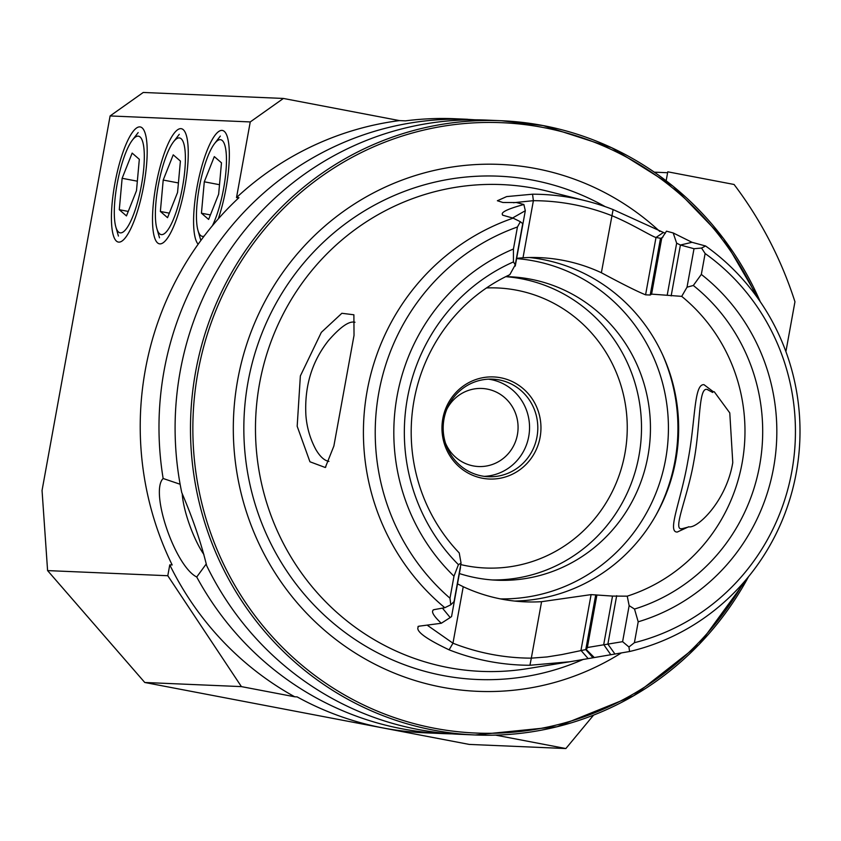 <?xml version="1.0" encoding="UTF-8"?>
<svg xmlns="http://www.w3.org/2000/svg" width="841" height="841" viewBox="0 0 841 841"><rect width="100%" height="100%" fill="white"/><g stroke="black" fill="none" stroke-linecap="round" stroke-linejoin="round"><path stroke-width="1.26" d="M713.189 391.643L714.282 391.79L729.778 412.91L732.774 462.592C726.235 501.709 696.895 529.147 688.653 526.781L677.268 532.048C666.713 532.29 681.136 500.616 687.927 460.71C695.591 420.973 693.772 383.58 704.022 384.694L713.189 391.643L712.674 392.453L707.207 389.499C698.24 386.545 700.658 426.019 693.804 461.562C687.696 497.346 672.043 530.724 681.904 528.747L688.211 527.097M681.315 528.684L681.904 528.747M707.859 389.583L707.207 389.499M321.336 332.353L341.866 313.283L353.882 314.786L354.029 335.359L333.866 446.066L325.309 467.512L309.94 461.772L297.178 426.261L300.363 375.938L321.336 332.353M354.997 322.229L354.25 322.135C348.647 321.178 340.09 327.275 328.558 340.447C311.895 361.409 304.347 386.387 305.903 415.38C306.86 427.575 310.171 438.939 315.838 449.493C320.064 456.684 324.426 460.647 328.947 461.383L328.158 461.278M475.228 119.811L465.609 119.233A307.396 297.819 92.4 0 0 163.143 478.497C149.656 491.628 174.928 566.13 196.731 577A307.396 297.819 92.4 0 0 401.893 728.769A307.396 297.819 92.4 0 0 443.701 733.625A307.396 297.819 92.4 0 0 451.764 733.857M218.271 218.87A58.597 14.371 -79.2 0 0 225.661 133.015A58.597 14.371 -79.2 0 0 221.929 130.397A58.597 14.371 -79.2 0 0 198.161 181.278A58.597 14.371 -79.2 0 0 198.161 244.205M159.916 243.879A58.597 14.371 -79.2 0 0 163.322 242.639A58.597 14.371 -79.2 0 0 184.494 188.962A58.597 14.371 -79.2 0 0 184.578 131.259A58.597 14.371 -79.2 0 0 180.857 128.641A58.597 14.371 -79.2 0 0 155.89 185.64A58.597 14.371 -79.2 0 0 159.916 243.879M118.833 242.124A58.597 14.371 -79.2 0 0 122.25 240.883A58.597 14.371 -79.2 0 0 143.422 187.207A58.597 14.371 -79.2 0 0 143.506 129.503A58.597 14.371 -79.2 0 0 139.774 126.886A58.597 14.371 -79.2 0 0 114.807 183.885A58.597 14.371 -79.2 0 0 118.833 242.124M427.743 625.557L452.963 643.197A228.437 221.32 92.4 0 0 491.48 654.34A228.437 221.32 92.4 0 0 531.323 658.146L529.935 665.263A235.606 228.268 -87.6 0 1 488.831 661.341A235.606 228.268 -87.6 0 1 449.115 649.841C424.306 638.056 414.235 630.172 418.934 626.198L441.294 623.265C433.062 615.496 430.645 610.955 434.051 609.641L444.815 607.707L450.787 604.795L449.988 598.214L453.982 576.19L458.429 564.668L461.047 563.123L459.239 552.947A172.258 166.886 92.4 0 1 509.804 274.702L515.249 264.841L513.441 261.919L513.441 249.01A197.646 191.496 92.4 0 0 453.982 576.19M445.467 443.07A39.064 37.845 92.4 0 0 473.241 465.914A39.064 37.845 92.4 0 0 478.561 466.534A39.064 37.845 92.4 0 0 517.825 431.875A39.064 37.845 92.4 0 0 487.212 389.089A39.064 37.845 92.4 0 0 481.893 388.468A39.064 37.845 92.4 0 0 446.928 409.031M481.767 475.953A48.831 47.306 92.4 0 0 488.411 476.731A48.831 47.306 92.4 0 0 537.494 433.409A48.831 47.306 92.4 0 0 499.218 379.922A48.831 47.306 92.4 0 0 492.584 379.154A48.831 47.306 92.4 0 0 443.491 422.476A48.831 47.306 92.4 0 0 481.767 475.953M484.29 476.363A48.831 47.306 92.4 0 0 529.431 430.918A48.831 47.306 92.4 0 0 490.955 379.575A48.831 47.306 92.4 0 0 488.442 379.165M482.335 478.214A51.091 49.493 92.4 0 0 540.111 437.267A51.091 49.493 92.4 0 0 500.595 377.746A51.091 49.493 92.4 0 0 442.808 418.702A51.091 49.493 92.4 0 0 482.335 478.214M459.375 573.551A151.864 147.133 92.4 0 0 476.164 577.82A151.864 147.133 92.4 0 0 496.821 580.216A151.864 147.133 92.4 0 0 649.483 445.478A151.864 147.133 92.4 0 0 530.44 279.159A151.864 147.133 92.4 0 0 509.783 276.763A151.864 147.133 92.4 0 0 505.777 276.647M514.681 601.063A172.258 166.886 92.4 0 0 678.067 442.839A172.258 166.886 92.4 0 0 542.54 259.48A172.258 166.886 92.4 0 0 529.367 257.514M457.504 583.854L463.233 586.724A172.258 166.886 92.4 0 0 501.52 599.107A172.258 166.886 92.4 0 0 524.942 601.83A172.258 166.886 92.4 0 0 541.583 601.683L591.097 594.619L612.521 596.08L627.228 596.164A172.258 166.886 92.4 0 0 742.119 462.992A172.258 166.886 92.4 0 0 681.704 296.368L651.575 294.119L650.209 295.023L645.583 294.823C637.604 291.638 622.855 284.269 601.368 272.736A172.258 166.886 92.4 0 0 563.081 260.353A172.258 166.886 92.4 0 0 539.649 257.63A172.258 166.886 92.4 0 0 523.007 257.777L516.668 258.303M667.281 294.792L676.658 243.175L673.189 232.946L666.482 231.17L661.678 238.497L651.554 294.297M596.847 595.312L587.344 647.528L603.67 644.805L612.521 596.08M513.441 249.01L517.446 226.986L520.358 221.709L513.126 218.145L503.149 215.317C499.543 212.857 506.461 209.251 523.88 204.5L516.511 202.544L502.918 202.492L497.378 200.747L506.629 196.594L532.553 194.197A235.512 228.174 -87.6 0 1 573.52 198.119A235.512 228.174 -87.6 0 1 586.082 200.904A235.512 228.174 -87.6 0 1 613.11 209.577L665.315 233.314M586.082 200.904L548.038 191.317A243.606 236.027 92.4 0 0 535.044 188.447A243.606 236.027 92.4 0 0 259.522 383.706A243.606 236.027 92.4 0 0 447.98 667.523A243.606 236.027 92.4 0 0 527.643 668.616L569.778 661.762L529.935 665.263M418.019 626.461L418.934 626.198M433.147 609.956L434.051 609.641M513.126 218.145A225.304 218.282 92.4 0 0 366.907 392.295A225.304 218.282 92.4 0 0 444.815 607.707M503.149 215.317L502.55 215.107M659.786 231.464A263.696 255.485 92.4 0 0 535.927 168.589A263.696 255.485 92.4 0 0 237.688 379.943A263.696 255.485 92.4 0 0 441.683 687.16A263.696 255.485 92.4 0 0 621.404 652.889M760.275 301.751A307.396 297.819 92.4 0 0 543.254 125.593A307.396 297.819 92.4 0 0 501.446 120.736L486.066 120.074A307.396 297.819 92.4 0 0 181.751 492.605C192.757 518.277 201.062 542.613 206.655 565.625A307.396 297.819 92.4 0 0 418.009 729.452A307.396 297.819 92.4 0 0 459.817 734.309L475.197 734.971A307.396 297.819 92.4 0 0 748.522 576.695M443.701 733.625L424.936 732.816A307.396 297.819 -87.6 0 1 383.128 727.959A307.396 297.819 -87.6 0 1 297.146 696.895L294.728 696.79A307.396 297.819 -87.6 0 1 169.766 564.858L172.174 564.963A307.396 297.819 -87.6 0 1 238.928 197.688L236.51 197.582A307.396 297.819 -87.6 0 1 399.443 120.599L405.478 120.862A307.396 297.819 -87.6 0 1 454.813 118.739L467.691 119.285M196.731 577L206.287 563.89M180.132 484.258L163.143 478.497M294.728 696.79L241.409 686.613L167.79 575.728L47.59 570.597L42.05 490.471L110.108 115.942L143.254 92.457L283.396 98.45L399.443 120.599M666.156 180.752L667.786 171.816L734.067 184.473A390.655 378.492 92.4 0 1 794.955 301.761L785.904 351.601M593.588 715.113L565.856 748.543L495.538 735.118M667.617 172.731L654.34 172.163M236.51 197.582L250.25 121.934L110.108 115.942M250.25 121.934L283.396 98.45M167.79 575.728L169.766 564.858M629.573 651.512A225.304 218.282 92.4 0 0 796.028 474.051A225.304 218.282 92.4 0 0 705.588 245.993L701.552 248.042L705.126 253.53A216.841 210.092 92.4 0 1 791.833 471.412A216.841 210.092 92.4 0 1 634.408 642.692L628.942 646.992L629.573 651.512L569.778 661.762M634.408 642.692L638.203 621.804A197.646 191.496 92.4 0 0 773.552 467.922A197.646 191.496 92.4 0 0 701.331 274.418L705.126 253.53M701.331 274.418L693.32 285.477L687.023 287.191L681.704 296.368M627.228 596.164L629.152 605.646L634.513 609.052L638.203 621.804M634.513 609.052A184.936 179.175 92.4 0 0 759.623 465.536A184.936 179.175 92.4 0 0 693.32 285.477M673.189 232.946L692.017 242.303L705.588 245.993M517.446 226.986A216.841 210.092 92.4 0 0 378.828 392.579A216.841 210.092 92.4 0 0 449.988 598.214M513.441 261.919A184.936 179.175 92.4 0 0 458.429 564.668M687.023 287.191L694.014 248.715L680.411 245.025L676.658 243.175M661.678 238.497L656.001 237.477C652.217 236.689 630.424 223.128 611.743 215.643A229.057 221.919 92.4 0 0 533.383 200.684L513.43 202.723M523.88 204.5L525.31 210.723L512.568 217.987M515.249 266.082L525.31 210.723M515.249 264.841L522.734 223.653L520.358 221.709M701.552 248.042L694.014 248.715M603.67 644.805L622.603 641.672L629.152 605.646M622.603 641.672L628.942 646.992M450.787 604.795L454.056 601.578L461.047 563.123M541.583 601.683L531.323 658.146L547.028 656.947L561.893 654.561L586.24 649.494L587.302 647.875M442.44 608.127L450.198 617.557L451.564 616.537L460.5 567.37M532.553 194.197L533.383 200.684L523.007 257.777M613.11 209.577L601.368 272.736M663.065 232.715L656.001 237.477L645.583 294.823M463.233 586.724L452.963 643.197L449.115 649.841M595.733 594.808L585.778 649.588L592.873 657.673M594.251 657.504L586.24 649.494M441.294 623.265L450.198 617.557M604.006 645.005L610.818 654.74M241.409 686.613L144.768 682.482L47.59 570.597M565.856 748.543L469.204 744.411L144.768 682.482M203.911 554.513A41.388 9.514 69.9 0 1 182.245 493.678M118.875 175.475A49.188 12.058 -79.2 0 0 115.827 226.954A49.188 12.058 -79.2 0 0 139.732 193.546A49.188 12.058 -79.2 0 0 143.737 146.786A49.188 12.058 -79.2 0 0 132.405 140.09A49.188 12.058 -79.2 0 0 118.875 175.475M119.285 209.703L126.465 215.916L136.484 190.718L139.322 159.306L132.153 153.094L122.134 178.292L119.285 209.703L128.252 211.417M137.346 181.193L122.134 178.292M159.958 177.23A49.188 12.058 -79.2 0 0 156.91 228.71A49.188 12.058 -79.2 0 0 180.815 195.301A49.188 12.058 -79.2 0 0 184.81 148.542A49.188 12.058 -79.2 0 0 173.488 141.845A49.188 12.058 -79.2 0 0 159.958 177.23M160.368 211.459L167.538 217.672L177.556 192.473L180.405 161.062L173.225 154.849L163.207 180.048L160.368 211.459L169.325 213.172M178.418 182.949L163.207 180.048M212.384 225.745A49.188 12.058 -79.2 0 0 221.887 197.057A49.188 12.058 -79.2 0 0 225.882 150.297A49.188 12.058 -79.2 0 0 214.56 143.601A49.188 12.058 -79.2 0 0 201.031 178.986A49.188 12.058 -79.2 0 0 197.982 230.466A49.188 12.058 -79.2 0 0 204.111 236.132M201.441 213.215L208.621 219.427L218.639 194.229L221.477 162.818L214.308 156.605L204.289 181.803L201.441 213.215L210.408 214.928M219.501 184.705L204.289 181.803M492.353 579.954A151.864 147.133 92.4 0 0 640.779 442.797A151.864 147.133 92.4 0 0 521.504 278.781A151.864 147.133 92.4 0 0 505.725 276.668M460.773 564.584A140.153 135.779 92.4 0 0 466.419 565.793A140.153 135.779 92.4 0 0 624.926 453.457A140.153 135.779 92.4 0 0 516.5 290.177A140.153 135.779 92.4 0 0 486.487 287.948M655.612 515.796A178.239 172.689 92.4 0 0 662.498 354.503M500.384 598.887A170.429 165.12 92.4 0 0 667.575 445.31A170.429 165.12 92.4 0 0 533.751 260.91A170.429 165.12 92.4 0 0 516.616 258.597M605.152 206.623A251.88 244.037 92.4 0 0 532.889 180.163A251.88 244.037 92.4 0 0 248.021 382.045A251.88 244.037 92.4 0 0 442.871 675.502A251.88 244.037 92.4 0 0 583.454 659.312M760.422 301.961L723.523 238.56L672.979 186.134L611.701 147.732L543.265 125.593L501.446 120.736A307.396 297.819 92.4 0 0 192.442 393.472A307.396 297.819 92.4 0 0 433.388 730.114A307.396 297.819 92.4 0 0 475.197 734.971L557.047 726.75L633.662 695.759L699.207 644.374L748.69 576.495M755.88 295.538A305.441 295.927 92.4 0 0 543.381 127.527A305.441 295.927 92.4 0 0 197.929 372.353A305.441 295.927 92.4 0 0 434.219 728.211A305.441 295.927 92.4 0 0 743.612 582.508M671.16 295.916L680.411 245.025L692.017 242.303M650.209 295.023L660.448 238.665L662.981 236.962M588.048 658.471L580.963 650.387L591.097 594.619M614.908 653.972L607.875 644.132L616.674 595.712M325.288 467.491L325.845 466.955M115.827 226.954L118.423 236.058M132.405 140.09L138.176 132.573M156.91 228.71L159.506 237.814M173.488 141.845L179.259 134.329M197.982 230.466L200.579 239.569M214.56 143.601L220.331 136.084"/></g></svg>
